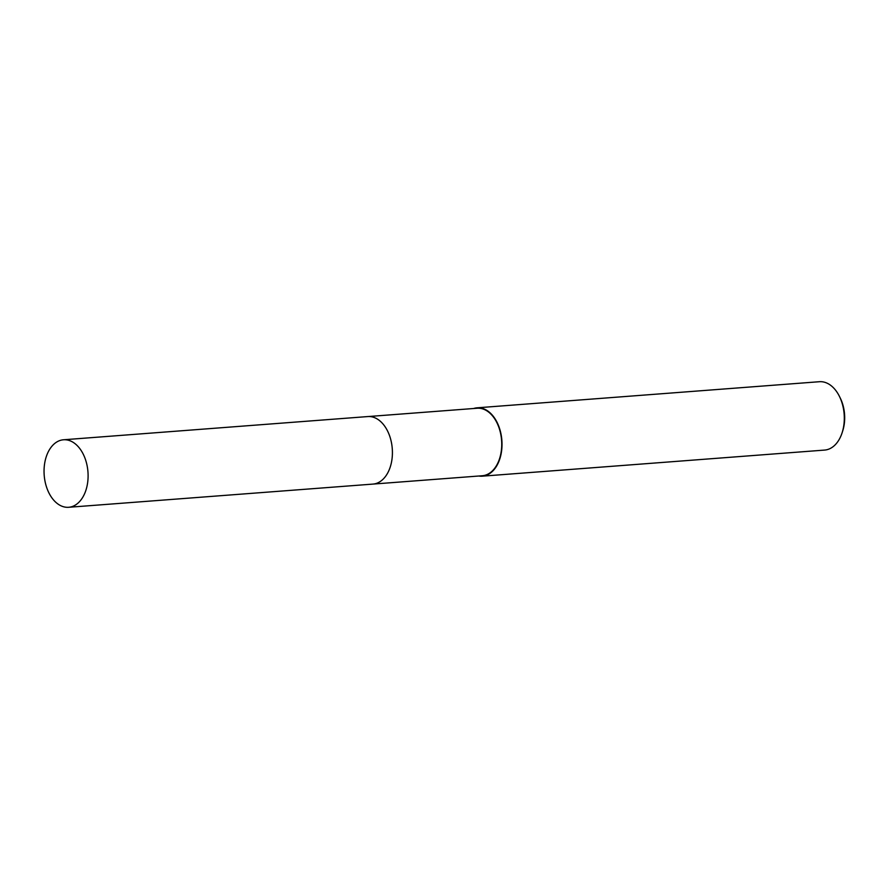 <?xml version="1.0" encoding="UTF-8"?>
<svg xmlns="http://www.w3.org/2000/svg" width="889" height="889" viewBox="0 0 889 889"><rect width="100%" height="100%" fill="white"/><g stroke="black" fill="none" stroke-linecap="round" stroke-linejoin="round"><path stroke-width="1.33" d="M392.36 454.935A33.849 21.936 -94.4 0 0 391.416 442.444M373.447 484.049L482.283 475.748A33.849 21.936 -94.4 0 0 500.396 455.724A33.849 21.936 -94.4 0 0 495.795 420.619A33.849 21.936 -94.4 0 0 477.137 408.24L368.302 416.541M478.793 476.015A34.282 22.214 -94.4 0 0 482.316 476.171L824.614 450.078A34.282 22.214 -94.4 0 0 842.227 432.41A34.282 22.214 -94.4 0 0 839.494 396.516A34.282 22.214 -94.4 0 0 838.294 394.249A34.282 22.214 -94.4 0 0 819.402 381.714L477.104 407.818A34.282 22.214 -94.4 0 0 473.648 408.507M482.316 476.171A34.282 22.214 -94.4 0 0 500.663 455.901A34.282 22.214 -94.4 0 0 495.995 420.353A34.282 22.214 -94.4 0 0 477.104 407.818M842.227 432.41L842.816 430.554A30.848 19.991 -94.4 0 0 840.349 398.25L839.494 396.516M51.017 447.356A33.849 21.936 -94.4 0 0 46.095 485.661A33.849 21.936 -94.4 0 0 68.642 507.286A33.849 21.936 -94.4 0 0 81.121 499.707A33.849 21.936 -94.4 0 0 86.055 461.402A33.849 21.936 -94.4 0 0 63.497 439.777A33.849 21.936 -94.4 0 0 51.017 447.356M68.642 507.286L372.958 484.094A33.86 21.947 -94.4 0 0 385.437 476.515A33.86 21.947 -94.4 0 0 390.371 438.199A33.86 21.947 -94.4 0 0 367.813 416.563L63.497 439.777"/></g></svg>
